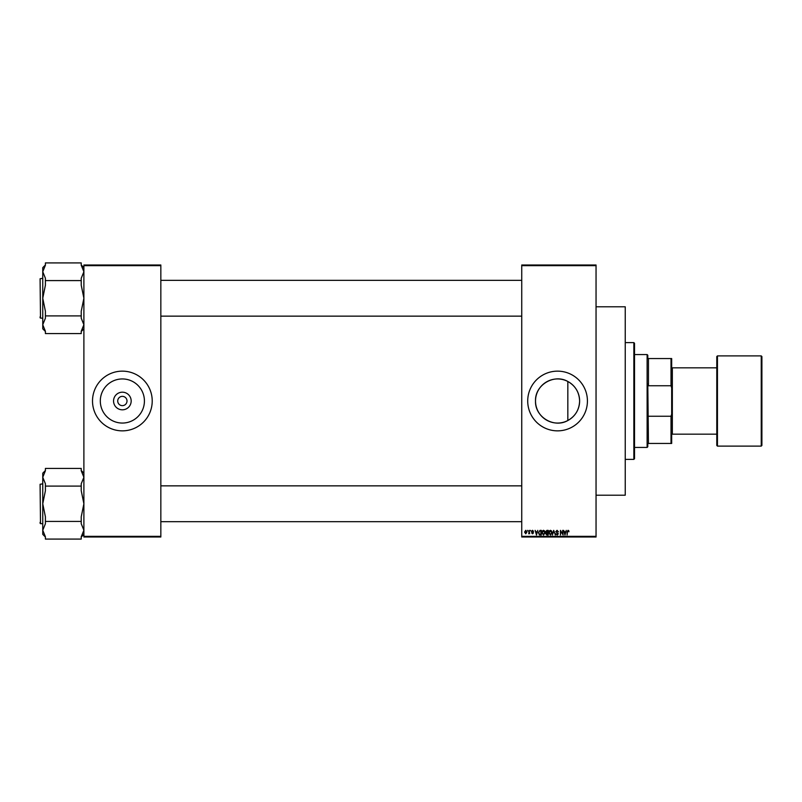 <?xml version="1.0" encoding="UTF-8"?>
<svg xmlns="http://www.w3.org/2000/svg" width="802" height="802" viewBox="0 0 802 802"><rect width="100%" height="100%" fill="white"/><g stroke="black" fill="none" stroke-linecap="round" stroke-linejoin="round"><path stroke-width="1.2" d="M131.177 401A8.812 8.812 0 0 1 122.365 409.812A8.812 8.812 0 0 1 113.553 401A8.812 8.812 0 0 1 122.365 392.188A8.812 8.812 0 0 1 131.177 401M117.724 401A4.642 4.642 0 0 0 122.365 405.642A4.642 4.642 0 0 0 127.007 401A4.642 4.642 0 0 0 122.365 396.358A4.642 4.642 0 0 0 117.724 401M100.31 401A22.055 22.055 0 0 0 122.365 423.055A22.055 22.055 0 0 0 144.42 401A22.055 22.055 0 0 0 122.365 378.945A22.055 22.055 0 0 0 100.31 401M92.511 401A29.854 29.854 0 0 0 122.365 430.854A29.854 29.854 0 0 0 152.22 401A29.854 29.854 0 0 0 122.365 371.146A29.854 29.854 0 0 0 92.511 401M567.836 420.519C554.012 428.539 534.814 416.98 535.515 401C534.824 385.02 553.992 373.461 567.836 381.481C575.355 385.782 579.285 392.288 579.615 401C579.305 409.692 575.375 416.198 567.836 420.519L567.836 381.481M579.615 401A22.055 22.055 0 0 1 557.57 423.055A22.055 22.055 0 0 1 535.515 401A22.055 22.055 0 0 1 557.57 378.945A22.055 22.055 0 0 1 579.615 401M527.716 401A29.854 29.854 0 0 0 557.57 430.854A29.854 29.854 0 0 0 587.425 401A29.854 29.854 0 0 0 557.57 371.146A29.854 29.854 0 0 0 527.716 401M596.046 265.662L521.741 265.662L521.741 265.001L596.046 265.001L596.046 536.999L521.741 536.999L521.741 536.337L596.046 536.337M527.536 530.363L527.957 531.034L527.536 530.363M530.423 530.363L530.854 531.034L530.423 530.363M537.761 530.363L536.478 535.014L535.134 530.363L535.937 531.756L537.4 531.756L537.761 530.363M544.728 531.034L545.139 532.628L543.515 535.074L541.881 532.688L542.302 531.014L543.515 530.302L544.728 531.034M551.666 531.034L552.077 532.628L550.443 535.074L548.819 532.688L549.24 531.014L550.453 530.302L551.666 531.034M557.069 530.302L558.473 531.876L557.039 530.854L556.177 531.646L558.352 533.801L557.149 535.074L555.876 533.681L557.139 534.533L557.791 533.31L555.756 531.656L557.069 530.302M566.232 530.363L564.949 535.014L563.595 530.363L564.407 531.756L565.871 531.756L566.232 530.363M521.741 265.662L521.741 536.337M568.718 530.633L568.969 531.756L567.575 531.205L567.094 535.014L567.094 531.856L568.057 530.302L568.718 530.633M562.693 530.363L563.114 535.014L560.889 531.285L560.458 535.014L560.458 530.363L562.693 534.082L562.693 530.363M553.691 530.363L555.355 535.014L553.921 530.914L552.357 535.014L553.691 530.363M546.914 530.363L548.217 530.363L548.217 535.014L546.904 535.014L545.751 533.841L546.202 532.869L545.621 531.726L546.914 530.363M540.047 530.363L541.28 530.363L541.28 535.014L539.435 534.924L538.453 532.718L540.047 530.363M532.538 530.302L533.561 531.395L532.508 530.794L531.937 531.315L533.5 532.839L532.548 533.801L531.576 532.839L533.079 532.909L531.515 531.395L532.538 530.302M529.22 530.363L529.641 533.741L529.22 533.21L528.718 533.801L529.22 530.363M525.751 530.302L526.924 532.057L525.751 533.801L524.578 532.087L525.751 530.302M160.841 536.999L83.889 536.999L83.889 536.337L160.841 536.337L160.841 536.999M160.841 265.662L83.889 265.662L83.889 265.001L160.841 265.001L160.841 536.337M83.889 265.662L83.889 536.337M565.33 533.651L565.721 532.297L564.548 532.297L565.139 534.523L565.33 533.651M550.443 534.533L551.656 532.618L550.453 530.854L549.24 532.698L550.443 534.533M547.796 534.473L547.796 533.079L546.563 533.129L546.172 533.771L547.796 534.473M547.796 532.538L547.796 530.914L546.463 530.964L546.052 531.726L547.796 532.538M543.505 534.533L544.718 532.618L543.515 530.854L542.312 532.698L543.505 534.533M540.859 534.473L540.859 530.914L540.097 530.914L539.034 531.586L538.874 532.718L539.515 534.373L540.859 534.473M536.859 533.651L537.26 532.297L536.087 532.297L536.668 534.523L536.859 533.651M525.761 533.32L526.503 532.057L525.741 530.794L524.999 532.057L525.761 533.32M633.861 342.614L634.522 343.286L634.522 458.714L633.861 459.386L633.861 342.614L625.239 342.614M596.046 306.795L625.239 306.795L625.239 495.205L596.046 495.205M83.889 328.82L81.233 331.477M81.233 280.58L81.233 285.221L83.889 298.234L81.233 311.256L81.233 315.898L45.403 315.898L45.403 311.256L42.757 298.234L42.757 271.748L45.403 265.241L45.403 262.916L81.233 262.916L81.233 265.241L83.889 271.748L81.233 278.254L81.233 280.58L45.403 280.58L45.403 278.254L42.757 271.748L42.757 267.647L45.403 264.991M40.1 279.657L40.501 318.143L40.1 278.735L42.757 278.334M40.501 318.143L42.757 318.143M83.889 271.748L81.233 278.254M81.233 315.898L81.233 318.224L83.889 324.73L81.233 331.236L81.233 333.562L45.403 333.562L45.403 331.236L42.757 324.73L42.757 298.234L45.403 285.221L45.403 280.58M45.403 331.477L42.757 328.82L42.757 324.73L45.403 318.224L45.403 315.898M647.795 443.456L648.457 443.456L647.795 443.456L647.795 446.774L647.124 447.436L634.522 447.436M647.795 358.544L648.457 358.544L647.795 358.544L647.795 355.226L647.124 354.564L634.522 354.564M671.013 358.544L671.675 358.544L671.675 387.847L671.013 385.752L671.013 358.544L648.457 358.544L648.457 385.752L647.795 383.887L648.457 443.456L671.013 443.456L671.013 416.248L671.675 414.153L671.675 443.456L671.013 443.456M647.124 447.436L647.124 354.564M648.457 416.248L671.013 416.248M671.675 387.847L671.675 414.153M648.457 385.752L671.013 385.752M761.9 356.549L761.9 445.451L761.238 446.112L761.238 355.887L761.9 356.549M716.787 367.827L672.337 367.827L672.337 434.173L716.787 434.173L716.787 445.451L716.787 356.549L717.449 355.887L717.449 446.112L761.238 446.112M40.1 317.742L40.1 316.81M83.889 534.353L81.233 537.009M81.233 486.102L81.233 490.744L83.889 503.766L81.233 516.779L81.233 521.42L45.403 521.42L45.403 516.779L42.757 503.766L42.757 477.27L45.403 470.764L45.403 468.438L81.233 468.438L81.233 470.764L83.889 477.27L81.233 483.776L81.233 486.102L45.403 486.102L45.403 483.776L42.757 477.27L42.757 473.18L45.403 470.523M40.1 485.19L40.501 523.666L40.1 484.258L42.757 483.857M40.501 523.666L42.757 523.666M81.233 521.42L81.233 523.746L83.889 530.252L81.233 536.759L81.233 539.084L45.403 539.084L45.403 536.759L42.757 530.252L42.757 503.766L45.403 490.744L45.403 486.102M45.403 537.009L42.757 534.353L42.757 530.252L45.403 523.746L45.403 521.42M40.1 523.265L40.1 522.343M633.861 459.386L625.239 459.386M83.889 267.647L81.233 264.991M521.741 280.329L160.841 280.329M521.741 316.148L160.841 316.148M160.841 521.681L521.741 521.681M160.841 485.852L521.741 485.852M671.675 368.489L672.337 368.489M717.449 355.887L761.238 355.887M671.675 433.511L672.337 433.511M717.449 446.112L716.787 445.451M83.889 473.18L81.233 470.523"/></g></svg>
